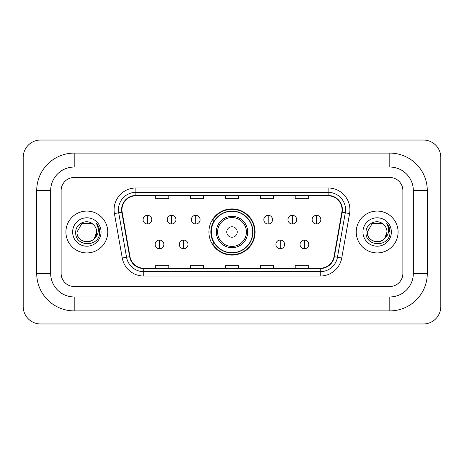 <?xml version="1.0" encoding="UTF-8"?>
<svg xmlns="http://www.w3.org/2000/svg" width="464" height="464" viewBox="0 0 464 464"><rect width="100%" height="100%" fill="white"/><g stroke="black" fill="none" stroke-linecap="round" stroke-linejoin="round"><path stroke-width="0.7" d="M208.899 232A23.101 23.101 0 0 0 232 255.101A23.101 23.101 0 0 0 255.101 232A23.101 23.101 0 0 0 232 208.899A23.101 23.101 0 0 0 208.899 232M214.438 243.768A21.141 21.141 0 0 1 214.438 220.232M65.917 232A20.926 20.926 0 0 0 86.843 252.926A20.926 20.926 0 0 0 107.764 232A20.926 20.926 0 0 0 86.843 211.074A20.926 20.926 0 0 0 65.917 232A20.926 20.926 0 0 0 86.843 252.926A20.926 20.926 0 0 0 107.764 232A20.926 20.926 0 0 0 86.843 211.074A20.926 20.926 0 0 0 65.917 232M356.236 232A20.926 20.926 0 0 0 377.157 252.926A20.926 20.926 0 0 0 398.083 232A20.926 20.926 0 0 0 377.157 211.074A20.926 20.926 0 0 0 356.236 232A20.926 20.926 0 0 0 377.157 252.926A20.926 20.926 0 0 0 398.083 232A20.926 20.926 0 0 0 377.157 211.074A20.926 20.926 0 0 0 356.236 232M121.933 209.769A13.949 13.949 0 0 1 135.882 195.82L328.118 195.82A13.949 13.949 0 0 1 341.852 212.193L334.016 256.656A13.949 13.949 0 0 1 320.276 268.18L143.724 268.18A13.949 13.949 0 0 1 129.984 256.656L122.148 212.193A13.949 13.949 0 0 1 121.933 209.769M121.585 209.769A14.297 14.297 0 0 0 121.8 212.251L129.642 256.714A14.297 14.297 0 0 0 143.724 268.528L320.276 268.528A14.297 14.297 0 0 0 334.358 256.714L342.2 212.251A14.297 14.297 0 0 0 328.118 195.472L135.882 195.472A14.297 14.297 0 0 0 121.585 209.769M114.417 213.556A21.796 21.796 0 0 1 135.882 187.972L328.118 187.972A21.796 21.796 0 0 1 349.583 213.556L341.742 258.019A21.796 21.796 0 0 1 320.276 276.028L143.724 276.028A21.796 21.796 0 0 1 122.258 258.019L114.417 213.556L118.709 212.796A17.435 17.435 0 0 1 135.882 192.334L328.118 192.334A17.435 17.435 0 0 1 345.291 212.796L337.45 257.259A17.435 17.435 0 0 1 320.276 271.666L143.724 271.666A17.435 17.435 0 0 1 126.55 257.259L118.709 212.796A17.435 17.435 0 0 1 118.448 209.769M402.874 190.588A13.079 13.079 0 0 0 389.801 177.509L74.199 177.509A13.079 13.079 0 0 0 61.126 190.588L61.126 273.412A13.079 13.079 0 0 0 74.199 286.491L389.801 286.491A13.079 13.079 0 0 0 402.874 273.412L402.874 190.588A13.079 13.079 0 0 0 389.801 177.509L74.199 177.509A13.079 13.079 0 0 0 61.126 190.588L61.126 273.412A13.079 13.079 0 0 0 74.199 286.491L389.801 286.491A13.079 13.079 0 0 0 402.874 273.412L402.874 190.588M334.358 256.714L337.45 257.259L345.291 212.796L349.583 213.556M225.463 195.82L225.463 198.772L238.537 198.772L238.537 195.82M190.588 195.82L190.588 198.772L203.667 198.772L203.667 195.82M155.718 195.82L155.718 198.772L168.792 198.772L168.792 195.82M260.333 195.82L260.333 198.772L273.412 198.772L273.412 195.82M295.208 195.82L295.208 198.772L308.282 198.772L308.282 195.82M238.537 268.18L238.537 265.228L225.463 265.228L225.463 268.18M203.667 268.18L203.667 265.228L190.588 265.228L190.588 268.18M168.792 268.18L168.792 265.228L155.718 265.228L155.718 268.18M273.412 268.18L273.412 265.228L260.333 265.228L260.333 268.18M308.282 268.18L308.282 265.228L295.208 265.228L295.208 268.18M389.801 153.103A37.485 37.485 0 0 1 427.286 190.588A37.485 37.485 0 0 0 389.801 153.103L74.199 153.103A37.485 37.485 0 0 0 36.714 190.588A37.485 37.485 0 0 1 74.199 153.103L74.199 167.052L389.801 167.052L74.199 167.052A23.536 23.536 0 0 0 50.663 190.588L50.663 273.412A23.536 23.536 0 0 0 74.199 296.948L389.801 296.948L74.199 296.948L74.199 310.897L389.801 310.897A37.485 37.485 0 0 0 427.286 273.412L427.286 190.588L413.337 190.588A23.536 23.536 0 0 0 389.801 167.052L389.801 153.103M427.286 273.412L413.337 273.412L413.337 190.588L413.337 273.412A23.536 23.536 0 0 1 389.801 296.948L389.801 310.897M440.8 157.458A17.435 17.435 0 0 0 423.365 140.024L40.635 140.024A17.435 17.435 0 0 0 23.2 157.458L23.2 306.542A17.435 17.435 0 0 0 40.635 323.976L423.365 323.976A17.435 17.435 0 0 0 440.8 306.542L440.8 157.458M36.714 273.412L50.663 273.412L50.663 190.588L36.714 190.588L36.714 273.412A37.485 37.485 0 0 0 74.199 310.897M93.299 224.559A9.854 9.854 0 0 1 96.692 232C97.295 244.708 76.386 244.708 76.989 232L81.919 223.468L91.768 223.468L93.299 224.559C87.249 218.219 75.609 223.439 75.719 232C74.611 247.208 99.273 247.608 99.667 232.737L99.69 232C99.656 228.769 98.577 225.933 96.466 223.486C98.072 226.125 98.641 228.961 98.165 232C97.701 234.587 96.448 236.692 94.389 238.328A9.854 9.854 0 0 0 96.692 232L94.366 238.363M94.389 238.328C89.163 245.398 76.479 240.874 76.989 232M72.633 232A14.21 14.21 0 0 0 86.843 246.21A14.21 14.21 0 0 0 101.053 232A14.21 14.21 0 0 0 86.843 217.79A14.21 14.21 0 0 0 72.633 232M96.558 223.596L99.685 232.371M237.232 232A5.232 5.232 0 0 0 232 226.768A5.232 5.232 0 0 0 226.768 232A5.232 5.232 0 0 0 232 237.232A5.232 5.232 0 0 0 237.232 232M247.695 232A15.695 15.695 0 0 0 232 216.305A15.695 15.695 0 0 0 216.305 232A15.695 15.695 0 0 0 232 247.695A15.695 15.695 0 0 0 247.695 232A15.695 15.695 0 0 1 232 247.695A15.695 15.695 0 0 1 216.305 232M252.706 232A20.706 20.706 0 0 0 232 211.294A20.706 20.706 0 0 0 211.294 232A20.706 20.706 0 0 0 232 252.706A20.706 20.706 0 0 0 252.706 232M254.666 232A22.666 22.666 0 0 1 212.628 243.768L214.728 243.768A20.903 20.903 0 0 0 245.827 247.672A20.903 20.903 0 0 0 245.827 216.328A20.903 20.903 0 0 0 214.728 220.232L212.628 220.232A22.666 22.666 0 0 1 254.666 232M147.436 215.308A4.362 4.362 0 0 0 143.074 219.663A4.362 4.362 0 0 0 147.436 224.025A4.362 4.362 0 0 0 151.792 219.663A4.362 4.362 0 0 0 147.436 215.308L147.436 224.025A4.362 4.362 0 0 0 151.792 219.663A4.362 4.362 0 0 0 147.436 215.308M171.581 215.308A4.362 4.362 0 0 0 167.226 219.663A4.362 4.362 0 0 0 171.581 224.025A4.362 4.362 0 0 0 175.943 219.663A4.362 4.362 0 0 0 171.581 215.308L171.581 224.025A4.362 4.362 0 0 0 175.943 219.663A4.362 4.362 0 0 0 171.581 215.308M195.733 215.308A4.362 4.362 0 0 0 191.371 219.663A4.362 4.362 0 0 0 195.733 224.025A4.362 4.362 0 0 0 200.094 219.663A4.362 4.362 0 0 0 195.733 215.308L195.733 224.025A4.362 4.362 0 0 0 200.094 219.663A4.362 4.362 0 0 0 195.733 215.308M268.18 215.308A4.362 4.362 0 0 0 263.819 219.663A4.362 4.362 0 0 0 268.18 224.025A4.362 4.362 0 0 0 272.542 219.663A4.362 4.362 0 0 0 268.18 215.308L268.18 224.025A4.362 4.362 0 0 0 272.542 219.663A4.362 4.362 0 0 0 268.18 215.308M292.332 215.308A4.362 4.362 0 0 0 287.97 219.663A4.362 4.362 0 0 0 292.332 224.025A4.362 4.362 0 0 0 296.687 219.663A4.362 4.362 0 0 0 292.332 215.308L292.332 224.025A4.362 4.362 0 0 0 296.687 219.663A4.362 4.362 0 0 0 292.332 215.308M316.477 215.308A4.362 4.362 0 0 0 312.121 219.663A4.362 4.362 0 0 0 316.477 224.025A4.362 4.362 0 0 0 320.839 219.663A4.362 4.362 0 0 0 316.477 215.308L316.477 224.025A4.362 4.362 0 0 0 320.839 219.663A4.362 4.362 0 0 0 316.477 215.308M159.506 240.062A4.362 4.362 0 0 0 155.15 244.424A4.362 4.362 0 0 0 159.506 248.785A4.362 4.362 0 0 0 163.867 244.424A4.362 4.362 0 0 0 159.506 240.062L159.506 248.785A4.362 4.362 0 0 0 163.867 244.424A4.362 4.362 0 0 0 159.506 240.062M183.657 240.062A4.362 4.362 0 0 0 179.301 244.424A4.362 4.362 0 0 0 183.657 248.785A4.362 4.362 0 0 0 188.019 244.424A4.362 4.362 0 0 0 183.657 240.062L183.657 248.785A4.362 4.362 0 0 0 188.019 244.424A4.362 4.362 0 0 0 183.657 240.062M280.256 240.062A4.362 4.362 0 0 0 275.894 244.424A4.362 4.362 0 0 0 280.256 248.785A4.362 4.362 0 0 0 284.612 244.424A4.362 4.362 0 0 0 280.256 240.062L280.256 248.785A4.362 4.362 0 0 0 284.612 244.424A4.362 4.362 0 0 0 280.256 240.062M304.407 240.062A4.362 4.362 0 0 0 300.046 244.424A4.362 4.362 0 0 0 304.407 248.785A4.362 4.362 0 0 0 308.763 244.424A4.362 4.362 0 0 0 304.407 240.062L304.407 248.785A4.362 4.362 0 0 0 308.763 244.424A4.362 4.362 0 0 0 304.407 240.062M383.612 224.559A9.854 9.854 0 0 1 387.011 232C387.614 244.708 366.705 244.708 367.308 232L372.232 223.468L382.081 223.468L383.612 224.559C377.563 218.219 365.928 223.439 366.032 232C364.924 247.208 389.586 247.608 389.986 232.737L390.004 232C389.969 228.769 388.896 225.933 386.779 223.486C388.385 226.125 388.954 228.961 388.478 232C388.02 234.587 386.761 236.692 384.708 238.328A9.854 9.854 0 0 0 387.011 232L384.679 238.363M384.708 238.328C379.477 245.398 366.792 240.874 367.308 232M362.947 232A14.21 14.21 0 0 0 377.157 246.21A14.21 14.21 0 0 0 391.367 232A14.21 14.21 0 0 0 377.157 217.79A14.21 14.21 0 0 0 362.947 232M386.877 223.596L389.998 232.371M328.118 187.972L328.118 195.472M118.709 212.796L121.8 212.251M143.724 276.028L143.724 268.528M320.276 268.528L320.276 276.028M122.258 258.019L129.642 256.714M342.2 212.251L345.291 212.796M135.882 187.972L135.882 195.472M337.45 257.259L341.742 258.019M246.419 232A14.419 14.419 0 0 0 232 217.581A14.419 14.419 0 0 0 217.581 232A14.419 14.419 0 0 0 232 246.419A14.419 14.419 0 0 0 246.419 232"/></g></svg>
